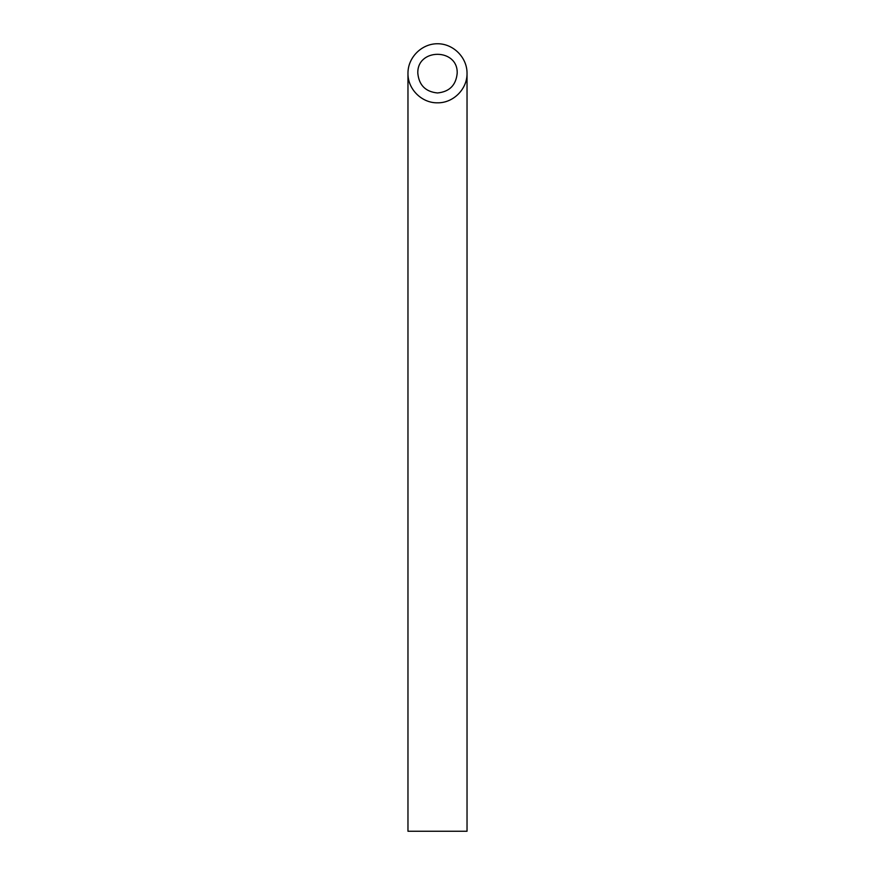 <?xml version="1.0" encoding="UTF-8"?>
<svg xmlns="http://www.w3.org/2000/svg" width="875" height="875" viewBox="0 0 875 875"><rect width="100%" height="100%" fill="white"/><g stroke="black" fill="none" stroke-linecap="round" stroke-linejoin="round"><path stroke-width="1.31" d="M437.5 92.969C449.433 91.777 455.995 85.214 457.188 73.281C458.139 47.994 416.861 47.994 417.812 73.281C419.005 85.214 425.567 91.777 437.5 92.969M467.031 831.25L407.969 831.25L407.969 73.281C407.641 89.064 421.717 103.141 437.5 102.812C453.283 103.141 467.359 89.064 467.031 73.281L467.031 831.25M467.031 73.281C467.152 57.477 453.305 43.63 437.5 43.75C421.695 43.63 407.848 57.477 407.969 73.281"/></g></svg>
